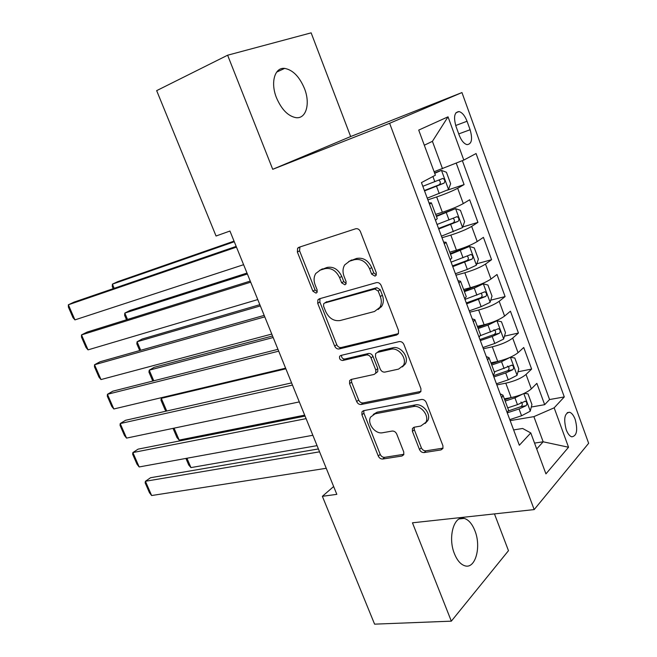 <?xml version="1.0" encoding="UTF-8"?>
<svg xmlns="http://www.w3.org/2000/svg" width="657" height="657" viewBox="0 0 657 657"><rect width="100%" height="100%" fill="white"/><g stroke="black" fill="none" stroke-linecap="round" stroke-linejoin="round"><path stroke-width="0.99" d="M374.999 276.129L376.157 275.234L376.28 272.77L360.422 231.609C359.313 229.309 357.712 228.365 355.626 228.784L298.902 247.311L297.596 248.297L297.366 252.009L312.896 291.174L316.033 293.129L317.027 292.39L317.142 289.942L315.146 284.883C313.553 280.572 313.767 276.769 315.771 273.476L320.263 270.101L324.903 268.688C331.235 267.571 336.138 270.569 339.62 277.673L341.64 282.83L344.884 284.81L345.952 283.996L346.075 281.541L344.054 276.367C342.494 272.08 342.708 268.253 344.695 264.902L349.557 261.174L354.402 259.704C361.005 258.521 366.072 261.568 369.612 268.836L371.648 274.117L374.999 276.129M474.855 530.618C472.112 523.785 468.572 519.712 464.236 518.398C454.069 514.891 447.573 537.336 454.455 553.769C457.198 560.47 460.672 564.478 464.885 565.8C475.422 569.356 481.565 546.665 474.855 530.618M304.437 88.449C299.378 76.557 292.784 69.88 284.645 68.394C274.749 67.113 270.265 82.593 276.498 97.819C281.607 109.579 288.111 116.19 296.003 117.669C306.228 119.065 310.523 103.469 304.437 88.449M575.195 419.445C573.66 415.405 571.804 413.007 569.611 412.243C564.577 413.007 563.443 418.821 566.203 429.694C567.738 433.702 569.586 436.084 571.754 436.839C576.805 436.043 577.955 430.245 575.195 419.445M419.47 449.495C420.513 451.63 422.065 452.648 424.143 452.558L440.954 449.93L442.941 448.468L442.933 445.758L426.27 402.519C425.202 400.318 423.609 399.3 421.49 399.472L363.6 410.674L361.958 411.865L361.917 414.789L378.276 456.04C379.294 458.118 380.789 459.112 382.752 459.029L401.953 456.024L403.768 454.726L403.759 451.991L396.738 434.072C395.695 431.945 394.167 430.943 392.147 431.066L382.588 432.741C375.254 434.433 366.778 423.322 370.614 417.064L375.122 413.795L413.245 406.568C420.759 404.704 429.612 415.676 425.892 422.279L420.792 426.048L414.288 427.19L412.424 428.553L412.415 431.37L419.47 449.495L421.334 447.77C422.369 449.905 423.929 450.916 425.999 450.825L442.785 448.181L440.954 449.93M412.456 522.808L451.334 621.161L374.589 624.15L322.365 496.314L336.827 494.351L229.942 231.034L216.046 236.011L156.662 90.633L227.618 55.213L272.721 169.309L389.626 123.294L534.182 509.586L412.456 522.808M396.623 335.029L398.405 333.666L398.503 330.446L381.2 285.54C380.099 283.274 378.506 282.305 376.412 282.641L319.302 298.82L317.881 299.888L317.717 303.329L334.676 346.099C335.719 348.235 337.213 349.187 339.16 348.949L396.623 335.029L398.339 333.772M403.948 344.58L420.923 388.64L420.882 391.597L418.994 393.017L361.153 404.482C359.198 404.638 357.704 403.669 356.669 401.558L349.573 383.655L349.639 380.592L351.224 379.434L374.047 374.457L375.738 373.201L375.812 370.121L371.024 357.893C369.957 355.716 368.421 354.747 366.409 354.977L342.724 360.496C340.162 360.217 339.143 358.804 339.653 356.266L340.737 355.47L399.16 341.607C401.271 341.361 402.864 342.346 403.948 344.58M531.299 407.02L544.669 404.679L536.859 383.36L531.341 388.87L526.043 374.449C521.403 378.251 514.653 381.159 505.791 383.179L496.848 384.912M517.971 371.788L531.628 369.062L523.736 347.496L518.053 352.686L512.69 338.092C507.943 341.697 501.143 344.605 492.298 346.814L483.371 348.768M504.453 336.17L518.439 333.033L510.448 311.213L504.601 316.074L499.18 301.308C494.319 304.708 487.469 307.616 478.641 310.014L469.747 312.198M490.746 300.175L505.093 296.578L497.012 274.503L490.993 279.02L485.507 264.081C480.53 267.276 473.631 270.175 464.819 272.77L455.958 275.193M476.834 263.777L491.584 259.696L483.412 237.358L477.22 241.53L471.66 226.402C466.577 229.392 459.629 232.282 450.833 235.091L441.997 237.752M462.709 227.002L477.926 222.37L469.648 199.761L463.284 203.588C458.118 206.438 451.145 209.328 442.358 212.26L435.665 214.387M381.282 306.942L380.017 307.279M531.341 388.87C526.742 392.755 520.016 395.662 511.146 397.6L504.346 398.848M518.053 352.686C513.347 356.373 506.563 359.28 497.719 361.407L490.927 362.828M504.601 316.074C499.788 319.557 492.964 322.464 484.127 324.788L477.36 326.373M490.993 279.02C486.065 282.305 479.191 285.204 470.371 287.725L463.62 289.491M477.22 241.53C472.178 244.601 465.255 247.5 456.451 250.218L449.725 252.165M456.024 126.473L459.161 135.087C461.321 140.565 463.941 143.743 467.012 144.639C471.734 144.129 472.769 139.161 470.108 129.733L467.045 121.249C464.869 115.706 462.208 112.478 459.054 111.567C454.373 112.06 453.363 117.028 456.024 126.473M389.626 123.294L461.961 92.571L588.647 443.294L534.182 509.586M544.669 404.679L549.556 399.546L564.289 396.927L476.07 153.541L463.801 160.07L434.121 171.74M564.289 396.927L554.163 407.816L568.543 447.245L545.934 473.878L530.782 432.938L519.334 445.249L421.449 182.613L435.394 175.189L418.714 130.094L448.025 116.823L463.801 160.07M447.179 190.226L464.097 184.601L457.658 188.28C452.451 191.047 445.454 193.938 436.675 196.944L427.871 199.851M429.021 202.923L431.362 202.841L437.258 218.666L435.484 220.267M431.362 202.841L429.547 204.335M477.926 222.37L471.66 226.402M491.584 259.696L485.507 264.081M505.093 296.578L499.18 301.308M518.439 333.033L512.69 338.092M531.628 369.062L526.043 374.449M549.556 399.546L462.364 160.661M464.097 184.601L456.254 163.174M534.543 443.097L543.158 441.791L533.886 416.637L510.161 420.628M442.539 168.808L432.413 141.337L424.307 145.222M272.721 169.309L350.657 136.549L311.139 32.85L227.618 55.213M451.334 621.161L508.477 550.681L494.458 513.897M350.657 136.549L461.961 92.571M333.649 486.525L322.365 496.314M536.72 448.969L543.158 441.791L568.543 447.245M513.626 429.924L522.635 428.471L530.782 432.938M297.95 247.886L299.05 247.525M443.598 242.047L446.046 242.269L444.337 244.018M458.003 280.687L460.541 281.212L458.939 283.216M450.201 259.753L451.86 257.905L446.046 242.269M472.227 318.859L474.863 319.672L473.368 321.922M464.737 298.754L466.289 296.652L460.541 281.212M486.287 356.57L489.005 357.663L487.617 360.151M479.093 337.271L480.538 334.922L474.863 319.672M500.166 393.822L502.983 395.194L501.693 397.92M493.267 375.311L494.614 372.733L489.005 357.663M507.278 412.892L508.526 410.083L502.983 395.194M533.886 416.637L554.163 407.816M432.413 141.337L448.025 116.823M376.321 274.905L373.726 272.819L371.698 267.555C368.175 260.312 363.116 257.273 356.521 258.456L354.402 259.704M348.801 261.445L356.521 258.456M319.704 270.29L327.063 267.44C333.386 266.323 338.281 269.304 341.747 276.4L343.759 281.541L346.157 283.578M299.912 246.983L299.576 250.826L315.048 289.893L317.265 291.872M319.984 298.631L319.852 302.015L336.754 344.67C337.797 346.806 339.283 347.75 341.221 347.52L398.429 333.616M378.186 291.043L374.843 289.014L324.689 303.008L323.679 303.764L323.564 306.162L325.667 311.459C329.034 318.374 333.863 321.396 340.137 320.526L374.498 311.492L379.877 307.369C381.618 304.183 381.766 300.577 380.321 296.562L378.186 291.043L380.239 289.704L376.904 287.684L374.843 289.014M325.987 302.204L376.904 287.684M378.145 309.513L381.922 305.99C383.663 302.811 383.811 299.214 382.366 295.215L380.321 296.562M380.239 289.704L382.366 295.215M418.994 393.017L420.907 391.408L363.14 402.913L361.153 404.482M351.528 379.368L351.594 382.144L358.665 400.006C359.699 402.1 361.186 403.07 363.14 402.913M376.108 372.921L377.734 371.681L377.808 368.61L373.036 356.414C371.977 354.246 370.441 353.277 368.437 353.499L344.777 359.034L342.724 360.496M341.517 355.281C341.443 357.679 342.527 358.927 344.777 359.034M398.544 369.119L403.373 365.473C407.537 358.64 398.536 347.003 390.849 349.278L377.274 352.439L375.582 353.704L375.5 356.858L380.288 369.135C381.347 371.304 382.9 372.289 384.936 372.084L398.544 369.119M402.371 366.91L405.328 363.945C409.492 357.121 400.515 345.525 392.845 347.791L390.849 349.278M377.619 352.185L379.286 350.961L392.845 347.791M414.181 427.214L414.304 429.686L421.334 447.77M425.161 423.461L427.773 420.603C431.493 414.017 422.656 403.07 415.15 404.942L413.245 406.568M373.258 414.436L377.085 412.194L415.15 404.942M363.773 410.641L363.896 413.196L380.198 454.348C381.216 456.418 382.703 457.412 384.665 457.329L403.841 454.307L401.953 456.024M427.247 198.176L448.46 189.561L450.645 183.73L446.423 172.265L441.373 170.368L434.712 173.333M441.373 170.368L434.581 172.98M234.04 241.135L117.644 281.697L112.404 284.153L234.286 241.743M424.537 190.9L443.984 183.18C445.347 181.291 444.994 179.706 442.917 178.433L422.821 186.301M438.777 180.1C440.765 181.66 440.863 183.237 439.073 184.839L424.389 190.514M113.193 288.661L112.273 286.501L112.404 284.153L114.187 288.316M243.607 264.697L74.939 319.885L68.353 304.791L74.069 302.113L236.175 246.391M236.463 247.114L68.353 304.791L68.41 307.156L73.001 317.676L74.939 319.885M441.414 236.192L462.487 227.618L464.598 221.623L460.426 210.306L455.498 208.647L436.429 216.457M455.498 208.647L436.24 215.948M246.999 273.066L129.946 310.498L124.797 313.093L247.377 273.994M438.736 229.006L458.085 221.376C459.415 219.495 459.087 217.927 457.091 216.67L437.045 224.456M453.149 218.313C454.849 219.947 454.849 221.483 453.158 222.904L438.531 228.439M126.522 319.77L124.608 315.311L124.797 313.093L127.524 319.45M455.416 273.747L467.341 269.427L476.358 265.214L478.386 259.072L474.264 247.886L469.443 246.465L450.513 254.267M469.443 246.465L450.259 253.586M259.835 304.676L142.142 339.028L137.075 341.763L260.336 305.924M452.772 266.652L472.022 259.121C473.319 257.248 473.007 255.688 471.085 254.456L451.096 262.151M467.291 256.09C468.753 257.749 468.687 259.228 467.078 260.509L452.492 265.913M139.711 350.567L136.837 343.849L137.075 341.763L140.721 350.28M469.246 310.868L481.138 306.663L490.065 302.36L492.011 296.085L487.937 285.023L483.232 283.84L474.264 288.103L464.417 291.626M483.232 283.84L478.789 285.007M478.739 285.023L464.105 290.78M272.54 335.973L154.214 367.304L149.238 370.178L273.164 337.526M466.634 303.846L485.794 296.414C487.051 294.55 486.763 293.006 484.915 291.79L464.975 299.403M481.22 293.424C482.484 295.092 482.353 296.504 480.825 297.67L466.298 302.951M152.777 381.06L148.95 372.133L149.238 370.178L153.787 380.797M482.92 347.545L494.778 343.463L503.607 339.078L505.471 332.656L501.455 321.733L496.856 320.772L487.979 325.116L478.165 328.541M496.856 320.772L495.189 321.166M490.492 322.932L477.787 327.531M162.952 397.304L161.294 398.331L285.869 368.807M480.333 340.605L492.2 336.499L499.394 333.271C500.626 331.407 500.355 329.88 498.581 328.681L480.481 335.604M493.9 329.765C495.994 330.956 496.166 332.499 494.417 334.397L479.938 339.546M166.229 411.134L165.129 409.902L160.957 400.154L161.294 398.331L166.73 411.019M257.766 299.576L88.038 349.869L81.501 334.914L87.126 332.081L250.26 281.081M250.703 282.182L81.501 334.914L81.501 337.131L86.059 347.561L88.038 349.869M271.76 334.06L100.997 379.565L94.534 364.75L100.053 361.769L264.188 315.393M264.779 316.863L94.534 364.75L94.477 366.828L98.985 377.151L100.997 379.565M285.606 368.175L113.842 408.974L107.436 394.299L112.864 391.17L277.96 349.327M278.708 351.167L107.436 394.299L107.321 396.237L111.789 406.469L113.842 408.974M299.305 401.912L126.563 438.104L120.215 423.568L125.544 420.291L291.585 382.9M292.472 385.084L120.215 423.568L120.05 425.366L124.469 435.501L126.563 438.104M496.429 383.795L508.247 379.82L516.985 375.361L518.784 368.807L514.809 358.008L510.317 357.268L501.529 361.695L491.748 365.021M500.281 360.8L491.313 363.855M304.676 415.142L179.172 440.075L176.988 437.587L173.037 428.364M493.875 376.937L505.701 372.946L512.846 369.686C514.045 367.83 513.79 366.319 512.074 365.136L494.31 371.903M507.491 366.105C509.421 367.37 509.536 368.897 507.853 370.696L493.423 375.722M174.064 428.15L179.172 440.075M312.847 435.279L139.161 466.955L132.878 452.558L138.11 449.142L305.07 416.103M306.096 418.64L132.878 452.558L132.648 454.225L137.034 464.261L139.161 466.955M522.89 393.962L514.932 397.846L505.176 401.082M511.187 397.6L504.683 399.76M524.146 393.403L528.006 393.855L531.94 404.531L530.215 411.216L521.568 415.766L509.783 419.618M317.06 445.643L190.949 467.595L188.74 465.025L185.915 458.43M507.352 412.81L519.046 408.966L526.134 405.689C527.3 403.833 527.062 402.33 525.411 401.164L517.453 404.663L507.705 407.882M520.911 402.043C522.693 403.349 522.758 404.86 521.124 406.568L508.543 410.88M186.949 458.241L190.949 467.595M326.25 468.285L151.644 495.534L145.419 481.277L150.56 477.721L318.399 448.953M319.565 451.827L145.419 481.277L145.14 482.813L149.484 492.75L151.644 495.534M511.146 397.6L505.791 383.179M497.719 361.407L492.298 346.814M484.127 324.788L478.641 310.014M470.371 287.725L464.819 272.77M456.451 250.218L450.833 235.091M442.358 212.26L436.675 196.944M463.284 203.588L457.658 188.28M455.687 125.503L467.045 121.249M458.734 133.921L470.108 129.733M371.698 267.555L369.612 268.836M351.684 259.934L349.557 261.174M343.759 281.541L341.64 282.83M341.747 276.4L339.62 277.673M327.063 267.44L324.903 268.688M322.423 268.853L320.263 270.101M315.048 289.893L312.896 291.174M299.576 250.826L297.366 252.009M373.726 272.819L371.648 274.117M341.221 347.52L339.16 348.949M336.754 344.67L334.676 346.099M319.852 302.015L317.717 303.329M326.816 301.686L324.689 303.008M358.665 400.006L356.669 401.558M351.594 382.144L349.573 383.655M377.808 368.61L375.812 370.121M373.036 356.414L371.024 357.893M368.437 353.499L366.409 354.977M379.286 350.961L377.274 352.439M414.304 429.686L412.415 431.37M377.085 412.194L375.122 413.795M384.665 457.329L382.752 459.029M380.198 454.348L378.276 456.04M363.896 413.196L361.917 414.789M425.999 450.825L424.143 452.558M448.509 189.421L441.504 170.418M434.827 181.685L432.914 176.511M439.246 193.601L436.544 186.301M439.073 184.839L443.984 183.18M462.544 227.462L455.621 208.688M449.018 219.972L446.333 212.728M453.379 231.74L450.71 224.53M453.158 222.904L458.085 221.376M476.407 265.058L469.566 246.506M463.029 257.79L460.385 250.637M467.341 269.427L464.704 262.299M467.078 260.509L472.022 259.121M490.114 302.204L483.347 283.873M476.883 295.165L474.264 288.103M481.138 306.663L478.534 299.625M480.825 297.67L485.794 296.414M503.656 338.913L496.971 320.797M490.565 332.097L487.979 325.116M494.778 343.463L492.2 336.499M494.417 334.397L499.394 333.271M517.034 375.196L510.432 357.285M504.091 368.593L501.529 361.695M508.247 379.82L505.701 372.946M507.853 370.696L512.846 369.686M530.256 411.052L523.81 393.559M517.453 404.663L514.932 397.846M521.568 415.766L519.046 408.966M521.124 406.568L526.134 405.689M459.284 518.931L464.236 518.398M276.622 72.139L284.645 68.394M567.237 412.645L569.611 412.243M455.958 112.749L459.054 111.567M299.814 247.122L297.596 248.297M319.893 298.656L317.881 299.888M381.922 305.99L379.877 307.369M351.183 379.442L349.639 380.592M377.734 371.681L375.738 373.201M340.811 355.453L339.653 356.266M405.328 363.945L403.373 365.473M413.836 427.313L412.424 428.553M427.773 420.603L425.892 422.279M363.378 410.724L361.958 411.865M441.537 178.901L442.917 178.433M456.015 217.007L457.091 216.67M470.157 254.719L471.085 254.456M484.069 292.004L484.915 291.79M497.784 328.861L498.581 328.681M511.327 365.292L512.074 365.136M524.705 401.296L525.411 401.164"/></g></svg>
